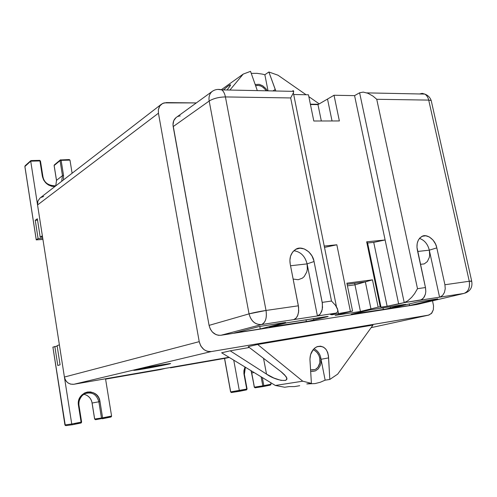 <?xml version="1.0" encoding="UTF-8"?>
<svg xmlns="http://www.w3.org/2000/svg" width="497" height="497" viewBox="0 0 497 497"><rect width="100%" height="100%" fill="white"/><g stroke="black" fill="none" stroke-linecap="round" stroke-linejoin="round"><path stroke-width="0.75" d="M176.044 117.596C173.565 119.734 172.608 122.728 173.18 126.58L209.187 101.028L249.053 313.862L209.075 325.38L249.053 313.862L209.187 101.028L173.18 126.58L209.075 325.38C210.933 332.213 214.884 335.512 220.923 335.276L416.896 304.512L220.923 335.276L218.487 335.301L216.021 334.624L212.43 332.095L210.274 329.002L209.075 325.38L172.993 124.84L173.72 120.715L175.969 117.652L212.436 91.249M177.938 116.491L178.665 116.236M179.423 116.062L180.187 115.956M321.335 120.982L317.974 104.618L310.445 104.538L317.974 104.618L321.335 120.982M332.046 120.964L327.511 99.058L317.974 104.618L327.511 99.058L332.046 120.964M365.357 281.867L347.117 284.278L365.357 281.867L354.97 284.837L347.434 285.843L354.97 284.837L360.437 311.47L354.653 283.284L354.97 284.837L365.357 281.867L370.955 308.892L365.357 281.867L372.464 279.836L365.357 281.867M335.171 315.396L360.437 311.47L378.149 307.134L372.464 279.836L346.894 283.191L352.584 311.072L335.171 315.396L352.584 311.072L331.909 314.769L330.449 314.483L335.773 313.147L330.449 314.483L331.909 314.769L331.785 314.147L331.909 314.769L350.404 311.408L336.836 244.785L324.224 246.046L336.836 244.785L325.131 247.276L336.836 244.785L350.404 311.408L352.584 311.072L346.894 283.191L372.464 279.836L378.149 307.134L360.437 311.47L335.171 315.396M339.37 120.951L334.021 95.256L327.511 99.058L334.021 95.256L354.566 95.629L398.669 303.971L404.223 302.623L359.611 92.784L354.566 95.629L359.611 92.784L404.223 302.623L387.126 306.233L381 307.177L380.23 306.811L378.149 307.134L380.23 306.811L366.674 241.809L367.606 242.99L373.732 242.374L385.119 239.97L366.674 241.809L385.119 239.97L354.566 95.629L334.021 95.256L339.37 120.951L313.806 121.001L339.37 120.951M308.457 94.79L313.806 121.001L308.457 94.79L293.684 94.517L308.457 94.79M212.989 90.895L211.977 91.61C209.473 93.865 208.547 97.002 209.187 101.028C208.547 96.921 209.51 93.753 212.082 91.523C214.928 89.441 218.171 88.895 221.811 89.882C223.532 91.237 224.737 93.585 225.421 96.927L290.683 97.946L293.441 92.74L293.659 91.094L292.857 90.616M217.941 89.404L221.811 89.882L217.941 89.404M293.149 90.622L293.702 91.405L293.441 92.74L290.683 97.946L225.421 96.927C218.835 97.077 213.424 98.449 209.187 101.028C213.443 98.468 218.854 97.095 225.421 96.927L266.019 310.451C267.007 318.037 265.522 322.733 261.565 324.553C255.222 324.821 251.047 321.255 249.053 313.862C251.084 321.199 255.253 324.765 261.565 324.553L220.923 335.276L261.565 324.553C265.591 322.466 267.075 317.763 266.019 310.451C259.477 311.451 253.824 312.582 249.053 313.862L266.019 310.451L298.368 305.804L290.229 264.162L289.894 260.391L290.54 256.154L292.646 252.016L295.939 249.252L299.995 248.189L304.288 248.941L308.836 251.873L311.967 255.905L313.899 260.801L314.054 261.515L307.096 263.888L317.421 315.968L261.565 324.553L317.421 315.968L320.236 314.061L322.23 309.575L322.423 303.735L314.054 261.515L322.205 302.381L331.499 301.045L335.525 305.351L337.388 308.525L337.823 311.054L337.482 312.017L336.314 312.967L337.482 312.017L337.848 310.488M290.683 97.946L331.499 301.045L290.683 97.946M337.786 309.873L335.525 305.351L331.499 301.045L322.205 302.381L322.528 307.469L321.671 311.495L319.882 314.464L317.421 315.968L335.773 313.147L317.421 315.968L307.096 263.888L314.054 261.515C312.712 252.159 301.611 244.94 295.591 249.438C290.938 252.774 289.148 257.688 290.229 264.162L298.591 307.189L298.542 312.433L297.386 316.229L295.765 318.459L293.715 319.614L296.131 318.092L297.877 315.079L298.703 310.985L298.368 305.804L266.019 310.451L225.421 96.927C224.712 93.504 223.507 91.156 221.811 89.882L293.696 91.367M417.673 304.332L463.831 293.46L404.223 302.623L407.726 300.871L411.615 297.374L414.566 293.69L417.505 288.689L376.738 99.288L373.042 96.145L367.942 93.287L363.214 92.107L359.611 92.784L363.214 92.107L367.942 93.287L373.042 96.145L376.738 99.288L428.712 100.102L431.197 100.512L431.52 101.947M260.248 328.952L234.441 332.996L259.198 326.523L285.638 322.429L260.248 328.952L259.776 326.436L260.248 328.952L285.638 322.429L259.198 326.523L234.441 332.996L260.248 328.952M409.578 305.531L389.238 308.718L417.145 302.058L437.782 298.859L409.578 305.531L409.242 303.947L409.578 305.531L437.782 298.859L417.145 302.058L389.238 308.718L409.578 305.531M269.455 327.051L287.123 322.746L328.163 316.446L308.799 321.155L269.318 327.082L308.799 321.155L327.324 316.744L328.144 316.427L326.43 316.595L287.123 322.746L269.455 327.051M351.342 314.234L370.296 309.811L405.769 304.369L385.585 309.122L351.273 314.247L385.958 309.053L404.254 304.506L370.296 309.811L351.342 314.234M416.896 304.512L463.831 293.46C468.373 291.733 470.187 287.664 469.261 281.252L471.665 280.985C472.746 286.943 470.572 290.969 465.149 293.075M422.177 93.355L424.755 94.076C426.668 95.175 427.992 97.188 428.712 100.102L469.261 281.252C470.069 287.875 468.261 291.944 463.831 293.46L439.572 297.187L440.05 297.057L439.572 297.187L429.302 250.165C427.78 244.102 424.5 240.181 419.468 238.398C424.5 240.181 427.78 244.102 429.302 250.165L417.654 251.476L429.302 250.165L439.572 297.187L420.195 300.169L422.438 299.07L424.233 297.001L425.401 294.174L425.799 291.546L425.469 287.546L416.971 247.32L417.194 243.449L418.337 240.088L419.909 237.914L422.4 236.243L425.811 235.795L429.358 236.963L433.049 240.088L435.515 244.021L436.664 247.239L444.921 284.75L469.261 281.252L428.712 100.102C428.023 97.257 426.706 95.244 424.755 94.076L422.17 93.355L419.543 93.97M471.746 281.29L469.261 281.252L444.921 284.75L436.813 247.885C435.49 239.79 426.532 233.149 421.767 236.535C417.685 239.312 416.213 243.816 417.35 250.047L425.575 288.098L425.799 291.546L425.401 294.174L423.581 297.933L421.133 299.853L404.223 302.623L407.726 300.871L411.615 297.374L414.566 293.69L417.505 288.689L425.469 287.546L417.505 288.689L376.738 99.288L428.712 100.102L431.197 100.512L471.665 280.985M313.545 318.596L313.843 320.099L313.545 318.596M305.99 319.77L306.345 321.571L305.99 319.77M270.846 326.691L270.933 327.125L270.846 326.691M390.232 306.686L390.524 308.103L390.232 306.686M382.994 307.823L383.342 309.507L382.994 307.823M352 314.073L352.069 314.408L352 314.073M324.485 247.338L325.131 247.276L324.485 247.338M337.836 310.265L338.538 313.744L337.836 310.265M380.23 306.811L381 307.177L367.606 242.99L366.674 241.809L380.23 306.811M387.126 306.233L398.669 303.971L385.119 239.97L373.732 242.374L387.126 306.233L373.732 242.374L367.606 242.99L381 307.177L387.126 306.233M307.096 263.888L307.326 269.268L306.755 271.977L304.195 276.568L302.35 278.165L298.206 279.718L293.137 279.065L298.206 279.718L302.35 278.165L304.195 276.568L306.755 271.977L307.326 269.268L307.096 263.888C305.071 256.141 300.648 251.749 293.839 250.718C300.648 251.749 305.071 256.141 307.096 263.888L290.54 265.752L307.096 263.888M335.773 313.147L336.314 312.967M420.437 264.311L424.239 263.913L427.339 261.565L429.296 257.452L429.675 255.023L429.302 250.165L429.675 255.023L429.296 257.452L427.339 261.565L424.239 263.913L420.437 264.311M444.921 284.75L445.237 288.682L444.442 292.46L442.628 295.386L440.05 297.057L442.628 295.386L444.442 292.46L445.237 288.682L444.921 284.75M436.813 247.885L429.302 250.165L436.813 247.885M371.085 309.674L375.483 308.979L371.085 309.674M382.808 307.854L384.361 307.6L382.808 307.854M37.555 204.957L37.921 201.018L40.127 197.955L37.921 201.018L37.555 204.957L64.411 377.043L37.555 204.957L158.444 113.198L199.222 341.65L200.807 346.011L203.994 349.652L207.249 351.311L211.256 351.572L428.383 315.185L431.402 313.539L433.328 309.755L433.539 305.891L432.527 300.834L433.539 305.891L433.328 309.755L431.837 313.035L428.911 315.067L211.256 351.572L73.879 384.274L70.636 384.144L68.046 382.957L66.418 381.472L65.231 379.646L64.411 377.043L199.222 341.65L158.444 113.198L37.555 204.957M40.642 197.576L43.668 196.464M228.993 357.3L73.879 384.274L228.993 357.3M166.408 102.587L162.612 103.444L159.773 105.948L158.357 109.725L158.444 113.198L158.357 109.725L159.369 106.613L161.32 104.277L164.066 102.885L196.327 102.922L166.408 102.587M318.577 104.271L310.37 104.177L318.577 104.271M371.141 327.647L428.383 315.185L371.141 327.647M160.494 364.997L170.403 363.58L161.444 365.637L133.966 370.302L160.494 364.997C147.367 367.227 129.444 370.886 134.631 370.296C140.222 369.855 176.87 362.841 169.707 363.587L160.494 364.997M211.256 351.572L73.879 384.274C68.915 384.56 65.759 382.156 64.411 377.043L199.222 341.65C201.13 348.515 205.143 351.826 211.256 351.572M36.262 239.784L42.935 239.43L36.244 239.871L38.083 238.572L36.262 239.784L24.893 166.414L36.262 239.784M42.742 238.212L38.083 238.572L35.244 220.277L37.343 218.767L40.207 237.162L42.549 236.982L40.207 237.162L42.357 235.733L40.207 237.162L37.343 218.767L35.244 220.277L38.083 238.572L42.742 238.212M69.245 159.556L69.978 160.121L72.108 173.236L69.978 160.121L61.125 160.357L63.548 175.391L63.467 179.255L63.548 175.391L62.473 175.652L56.515 180.336L55.776 185.822L56.515 180.336L62.473 175.652L60.056 160.624L54.148 165.526L56.515 180.336L54.148 165.526L60.056 160.624L62.473 175.652L61.696 181.281L62.473 175.652L63.548 175.391L61.125 160.357L69.978 160.121L68.785 159.599M42.357 235.733L30.721 161.183L24.875 166.545L30.721 161.183L42.357 235.733M37.555 220.128L35.244 220.277L37.555 220.128M39.549 160.363L39.928 160.935L39.667 160.357L31.013 160.574L30.721 161.183L39.928 160.935L42.332 176.174C44.059 182.797 48.234 186.263 54.856 186.574L51.713 186.282L48.569 185.039L45.749 182.865L43.655 180.038L42.332 176.174L39.928 160.935L30.721 161.183L30.926 160.581M60.82 159.779L61.125 160.357L60.056 160.624L61.125 160.357L60.702 159.81L60.056 160.624L60.311 159.947M24.862 166.452L25.564 165.6M54.111 165.569L54.366 164.886L54.148 165.526L54.366 164.886L60.274 159.972L69.294 159.562M56.49 180.454L55.763 185.822M56.478 180.374L54.123 165.656M55.85 185.803C48.271 185.797 43.941 182.61 42.86 176.255L42.332 176.174L42.879 176.342M39.928 160.935L40.474 161.121L39.928 160.935M30.907 160.587L39.667 160.357L40.462 161.022L42.86 176.255M246.5 389.89L247.071 388.983L244.369 374.371L244.033 374.434L246.736 389.064L247.071 388.989L246.469 389.897L239.697 391.251L246.469 389.897L246.736 389.064L230.701 391.897L224.601 358.399L230.701 391.897L239.318 390.543L233.745 360.188L239.318 390.543L246.736 389.064L243.909 373.607L243.921 370.619L245.009 367.028L244.033 374.434L244.369 374.371L245.394 367.258M270.703 382.64L271.002 384.218L270.703 382.64M245.338 367.227L244.195 370.632L244.269 374.39M251.097 370.725L251.749 372.943L254.048 372.52L251.749 372.943L254.396 387.169L262.801 385.84L261.111 376.813L262.801 385.84L254.396 387.169L251.097 370.725M231.484 392.531L230.701 391.897L231.484 392.531L239.678 391.257M270.256 385.132L271.002 384.218L263.845 385.647L262.329 377.552L263.845 385.647L271.002 384.218L270.865 384.734L263.572 386.473L255.154 387.797L263.025 386.281L255.154 387.797L254.278 387.182L255.154 387.797L263.572 386.473L262.801 385.84L263.572 386.473L270.107 385.163M230.701 391.897L231.254 392.531M239.318 390.543L239.697 391.251L239.318 390.543M261.702 386.486L262.112 385.945L261.702 386.486L263.019 386.275M255.11 387.803L254.29 387.188L251.749 372.943L250.96 370.644M263.572 386.473L263.845 385.647L262.801 385.84L263.845 385.647L263.59 386.467M261.59 386.504L261.173 386.094L261.59 386.504M52.85 347.148L57.167 346.092L52.899 347.117L64.958 424.935L71.736 423.997L59.385 344.843L57.099 345.645L59.385 344.843L71.736 423.997L81.092 422.127L78.489 405.633L78.557 401.315L79.725 397.911L81.825 395.016L84.552 393.009L87.466 392.015L90.516 391.928L93.678 392.86L96.505 394.829L98.617 397.588L99.984 401.582L102.606 417.834L111.583 416.045L105.526 378.77L111.583 416.045L111.272 416.784L95.573 419.704L94.66 419.014L101.481 418.039L98.866 401.793C96.66 394.338 92.038 391.624 84.999 393.655C80.471 396.115 78.464 400.079 78.973 405.54M57.099 345.645L60.081 364.81L57.795 365.494L54.838 346.44L57.795 365.494L60.081 364.81L57.099 345.645M83.838 394.295C88.329 395.314 91.088 398.221 92.107 403.024L98.866 401.793L92.107 403.024L94.66 419.014L92.107 403.024C91.088 398.221 88.329 395.314 83.838 394.295M102.326 418.754L101.481 418.039L102.401 418.741L102.606 417.834L102.401 418.741L110.601 417.101L103.674 418.083L110.843 417.033L111.583 416.045L102.606 417.834L99.984 401.582C98.201 386.734 75.693 390.692 78.489 405.633L79.017 405.533L78.489 405.633L81.092 422.127L81.614 422.015L81.092 422.127L80.899 423.046L74.326 423.953L80.899 423.046L72.369 424.755L80.899 423.046L81.092 422.127L71.736 423.997L72.369 424.755L71.736 423.997L64.958 424.935L65.896 425.637L72.314 424.761M64.921 424.935L52.899 347.117L65.306 425.513M80.918 423.04L81.614 422.009L79.017 405.533C77.575 400.781 82.651 393.761 85.136 393.593C92.125 391.673 96.704 394.407 98.866 401.793L99.984 401.582L98.866 401.793L101.481 418.039L94.616 419.014L95.573 419.704M81.57 422.028L81.322 422.81M92.038 403.036L92.063 403.036C91.709 399.967 90 397.414 86.925 395.382M102.606 417.834L101.481 418.039L102.606 417.834M65.896 425.637L64.958 424.935M176.013 366.513L229.08 357.349L170.496 367.823L170.434 367.482L170.496 367.823L225.681 358.213L170.496 367.823L176.013 366.513M229.216 357.436L225.681 358.213L229.216 357.436M105.538 378.844L165.426 368.352L159.984 369.656L105.581 379.13L159.984 369.656L105.581 379.13L159.984 369.656L165.426 368.352M372.986 325.081L337.68 374.135L372.986 325.081L257.657 344.464L372.986 325.081M286.682 378.18L286.527 379.652L285.452 380.435L280.991 380.385L273.866 378.037L266.51 374.098L263.54 358.337L266.51 374.098L230.186 350.82L221.637 352.795L275.357 385.467L284.713 387.25L275.357 385.467L221.637 352.795L230.186 350.82L249.32 347.502L230.186 350.82L266.51 374.098C275.419 380.683 291.733 383.435 285.582 376.055L280.88 371.545L248.202 346.651L257.657 344.464L248.202 346.651L281.743 372.222L284.725 375.005L286.489 377.602M275.357 385.467L302.748 381.193L257.657 344.464L302.748 381.193L275.357 385.467M306.804 383.92L315.092 383.578L320.254 382.274L325.15 380.162L321.031 359.294L320.882 363.406L320.329 365.425L318.304 368.824L315.465 370.874L312.371 371.483L310.687 371.271L312.371 371.483L315.465 370.874L318.304 368.824L320.329 365.425L320.882 363.406L321.031 359.294L325.15 380.162L320.254 382.274L315.092 383.578L306.804 383.92L311.395 383.23L309.935 359.207L310.588 354.597L313.278 349.509L315.011 347.863L317.477 346.539L320.577 346.173L323.516 347.142L325.97 349.31L327.685 352.429L328.505 356.156L329.809 379.453L337.68 374.135L329.809 379.453L325.15 380.162L329.809 379.453L328.554 357.902L321.031 359.294L320.838 358.014C319.969 353.771 317.689 350.677 313.998 348.732C318.136 351.012 320.478 354.535 321.031 359.294L320.782 358.02L321.031 359.294L328.554 357.902C327.796 348.875 323.845 345.191 316.707 346.85C312.153 349.428 309.904 353.827 309.966 360.039L311.395 383.23L306.804 383.92M310.513 383.137L302.748 381.193M284.713 387.25L288.987 386.604L294.522 386.585L299.71 385.715L294.522 386.585L288.987 386.604L284.713 387.25M319.776 358.213L320.782 358.02L319.776 358.213L319.857 362.748L318.024 367.171L316.465 368.743L314.601 369.743L310.606 369.874L314.905 369.625C318.925 367.395 320.546 363.593 319.776 358.213C318.906 354.112 316.67 351.298 313.073 349.758L315.061 350.733L317.26 352.758L318.912 355.473L319.776 358.213M275.785 90.876L275.22 89.46L272.946 90.939L275.22 89.46L268.877 71.99L264.858 74.749L262.217 74.09L264.858 74.749L268.032 90.839L264.858 74.749L268.877 71.99L278.016 75.221L306.09 94.747L278.016 75.221L268.877 71.99L275.599 90.342M308.836 96.654L319.236 103.885L308.836 96.654M227.166 89.814L230.105 86C231.44 83.533 229.216 84.838 223.439 89.914L223.569 89.795M224.023 89.392L228.763 85.527L230.546 84.844M230.527 85.155L227.738 89.143M229.912 90.05L243.219 74.084L221.451 89.64L243.219 74.084L229.912 90.05M255.209 84.502L259.254 84.335L262.621 85.726L265.727 88.435L267.38 90.821L265.727 88.435L262.621 85.726L259.254 84.335L255.209 84.502M262.217 74.09L256.949 73.332L251.258 73.376L256.949 73.332L262.217 74.09M257.16 90.15L250.538 71.351L243.219 74.084L250.538 71.351L257.16 90.15M266.218 90.796C262.919 86.31 259.397 84.62 255.651 85.726L258.341 85.403L260.95 86.074L263.435 87.596L265.56 89.827M336.457 306.711L293.367 92.945M431.197 100.512C430.06 97.387 427.917 95.244 424.755 94.076L366.861 92.883M40.027 198.036L161.202 104.376M24.875 166.545L36.231 239.809M25.105 165.781L30.826 160.637M224.507 358.418L230.608 391.903M94.616 419.014L92.063 403.036M94.616 419.021L95.536 419.704M312.104 370.103L314.905 369.625"/></g></svg>
